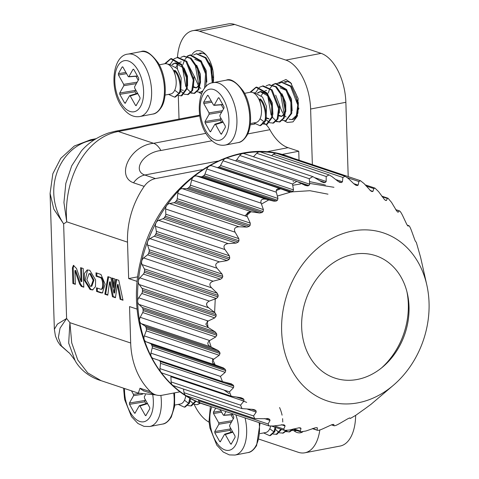 <?xml version="1.0" encoding="UTF-8"?>
<svg xmlns="http://www.w3.org/2000/svg" width="479" height="479" viewBox="0 0 479 479"><rect width="100%" height="100%" fill="white"/><g stroke="black" fill="none" stroke-linecap="round" stroke-linejoin="round"><path stroke-width="0.72" d="M281.772 154.489L298.752 151.25L288.089 147.682A48.14 25.585 79.2 0 1 269.863 129.707A19.256 10.233 -100.8 0 0 265.887 124.528M265.671 124.336A19.256 10.233 -100.8 0 0 264.097 123.217M263.582 122.941A19.256 10.233 -100.8 0 0 262.576 122.522M137.269 281.454L128.659 278.574L127.516 242.158A77.029 62.533 -71.5 0 1 144.197 186.373L133.533 182.81C115.643 176.386 129.935 145.406 153.615 143.311A19.256 10.233 79.2 0 1 160.902 150.502C143.179 152.52 132 170.59 144.796 175.021L217.879 161.082M144.197 186.373A19.256 15.633 -71.5 0 1 155.459 178.589L202.27 169.656M199.486 31.207L285.861 60.091L321.116 53.367L234.74 24.477A42.362 22.513 -100.8 0 0 228.088 23.95L192.839 30.674A42.362 22.513 79.2 0 1 199.486 31.207L234.74 24.477M177.452 57.414A42.362 22.513 79.2 0 1 192.839 30.674M179.032 119.085L178.296 95.62M177.458 68.916L177.356 65.575M209.072 422.185A42.362 22.513 79.2 0 1 194.151 404.384M355.64 415.407A42.362 22.513 -100.8 0 1 340.09 446.063L304.836 452.793A42.362 22.513 -100.8 0 1 298.189 452.26L259.091 439.189M180.248 391.786L162.267 395.217A19.256 15.633 -71.5 0 1 155.573 394.804A19.256 15.633 -71.5 0 1 150.651 391.798A77.029 62.533 -71.5 0 1 130.683 343.006L129.54 306.59L137.168 309.141M286.077 117.008A19.256 10.233 79.2 0 1 285.023 115.93M283.933 114.571A19.256 10.233 79.2 0 1 279.419 104.464M284.017 82.089A19.256 10.233 79.2 0 1 285.418 81.622A19.256 10.233 79.2 0 1 288.436 81.861A19.256 10.233 79.2 0 1 291.609 83.747M297.615 115.188A19.256 10.233 79.2 0 1 294.405 118.786A19.256 10.233 79.2 0 1 292.633 119.451L292.01 119.57L296.375 115.469L297.782 104.979L290.537 86.376L281.592 82.352L278.898 83.508M292.304 119.505A19.256 10.233 79.2 0 1 289.142 119.037M284.322 120.852L287.298 122.474L292.992 121.882L297.106 116.559L298.148 98.608L290.639 82.669L285.945 79.52L277.107 83.496M294.064 430.855A22.148 11.765 -100.8 0 0 302.746 431.866M200.767 88.477L199.713 87.4M198.623 86.04L194.109 75.939M198.707 53.564L200.108 53.091L203.126 53.337A19.256 10.233 79.2 0 1 206.287 55.211M213.239 82.651A22.148 11.765 -100.8 0 0 205.329 54.145A22.148 11.765 -100.8 0 0 200.635 50.99A22.148 11.765 -100.8 0 0 191.911 54.78M199.013 92.321A22.148 11.765 -100.8 0 0 201.515 93.77M94.01 140.006A48.14 25.585 -100.8 0 1 93.818 139.946C61.629 144.239 40.236 188.133 63.629 223.867L53.816 209.137L50.091 193.468L52.834 173.745L60.737 158.387L74.347 145.987L90.782 139.706A19.256 10.233 79.2 0 1 90.794 139.706A19.256 10.233 79.2 0 1 93.818 139.946L94.225 139.868M199.677 115.146L115.253 131.252L118.277 131.491C84.106 137.85 63.306 180.811 66.731 221.831L63.935 202.521L65.833 183.391L71.694 165.854L81.328 151.047M68.784 352.616L60.073 345.024L57.6 341.252L55.42 335.989L54.355 329.307L57.432 324.097L66.605 318.505L60.049 328.169L58.36 337.569L61.45 345.97L68.766 352.592M68.521 352.388C68.874 352.233 71.042 354.915 75.023 360.442L68.683 343.096L69.904 322.678L71.724 342.874L77.778 360.016L87.723 372.89L101.153 380.685M101.207 380.703L138.323 393.115L139.988 388.229L150.651 391.798M92.992 289.843L90.878 289.37L85.142 280.371L87.567 269.905M90.076 289.52L92.591 289.951L95.477 286.634L95.596 279.874L89.771 270.288L87.154 269.958L84.412 273.413L84.304 280.149L90.076 289.52L90.878 289.37M113.679 287.532L114.888 278.982L111.876 277.976L113.679 287.532M114.038 285.017L112.763 278.275M116.625 279.562L114.691 292.909L113.894 293.058L110.853 277.634L107.895 276.64L104.841 294.214L107.781 295.19L109.541 281.963L112.457 296.735L115.457 297.734L117.343 284.676L120.103 299.273L123.013 300.237L118.75 280.275L115.882 279.317L113.894 293.058M122.911 299.788L120.103 299.273M120.906 299.118L118.145 284.526L117.343 284.676M115.511 297.333L113.26 296.585L112.457 296.735M113.26 296.585L110.344 281.808L109.541 281.963M107.835 294.789L105.643 294.058L104.841 294.214M105.643 294.058L108.625 276.886M100.961 274.455L95.992 272.791L96.099 276.197L100.686 277.73C103.177 280.185 103.344 288.478 101.093 289.346L96.465 287.801L96.578 291.424L100.889 292.867L102.422 292.938L105.123 284.137L100.961 274.455M102.799 292.825L100.889 292.867M101.692 292.711L97.375 291.274L96.578 291.424M97.375 291.274L97.279 288.071M100.686 277.73L101.488 277.581C103.979 280.035 104.147 288.328 101.895 289.196L101.093 289.346M101.488 277.581L96.902 276.042L96.099 276.197M96.902 276.042L96.806 273.066M83.795 286.789L81.208 286.346L83.807 287.214L83.22 268.527L80.622 267.659L81.065 281.634L76.502 268.468L73.383 265.396L72.401 267.965L72.892 283.508L75.353 284.328L74.922 270.593L79.622 283.975L81.208 286.244L82.011 286.095L80.424 283.819L79.622 283.975M80.424 283.819L75.724 270.437L74.922 270.593M75.341 283.903L72.892 283.508M73.694 283.352L73.203 267.809L72.401 267.965M73.203 267.809L73.856 265.36M81.436 267.929L81.867 281.478L81.065 281.634M88.992 273.713L90.603 273.617L93.956 280.119L91.83 286.191L90.226 286.286L86.867 279.778L88.992 273.713L89.801 273.766L93.16 280.275L91.034 286.346M298.752 151.25L299.034 160.166M312.362 164.626L310.614 109.02A42.362 22.513 -100.8 0 0 285.861 60.091M304.836 452.793A42.362 22.513 -100.8 0 0 319.81 430.01M310.614 109.02L345.868 102.296A42.362 22.513 -100.8 0 0 321.116 53.367M345.868 102.296L348.203 176.607M250.128 211.323L244.913 215.831M325.325 185.026L324.894 184.888M324.235 184.672L309.524 181.601M293.537 181.571L293.064 181.619M137.784 276.832L128.659 278.574M246.691 402.402L240.554 399.965M229.058 393.636L224.088 390.074M381.547 367.926A70.066 56.881 108.5 0 0 408.318 303.997A70.066 56.881 108.5 0 0 406.97 291.909M409.024 306.662A64.509 52.373 108.5 0 0 407.413 293.747A64.509 52.373 108.5 0 0 337.132 260.426A64.509 52.373 108.5 0 0 306.823 351.065A64.509 52.373 108.5 0 0 383.008 366.722A64.509 52.373 108.5 0 0 409.024 306.662M281.634 330.965A88.579 71.91 108.5 0 0 393.331 385.314A88.579 71.91 108.5 0 0 426.837 285.107A88.579 71.91 108.5 0 0 344.874 232.968A88.579 71.91 108.5 0 0 281.634 330.965M393.331 385.314L370.968 404.348L364.208 409.311A125.169 101.614 -71.5 0 1 363.052 410.102L355.765 415.317L350.442 418.389L349.868 417.945L348.886 418.269A125.169 101.614 -71.5 0 1 347.658 418.85L339.587 423.538C336.438 425.334 334.581 426.035 334.025 425.639L333.797 424.424L332.857 424.442A125.169 101.614 -71.5 0 1 331.594 424.801L322.834 428.813C319.391 430.358 317.499 430.717 317.164 429.891L317.379 427.969L316.517 427.675A125.169 101.614 -71.5 0 1 315.242 427.801L305.907 431.004L300.758 431.86L300.279 431.04L301.01 428.477L300.267 427.891A125.169 101.614 -71.5 0 1 299.022 427.783L289.232 430.064L284.472 430.387L283.778 429.052L285.101 425.945L284.514 425.089A125.169 101.614 -71.5 0 1 283.323 424.747L273.216 426.017L269.006 425.939L268.078 423.981L270.036 420.436L269.635 419.335A125.169 101.614 -71.5 0 1 268.527 418.766L254.738 418.622L253.553 415.946L256.199 412.078L256.008 410.766A125.169 101.614 -71.5 0 1 255.008 409.988L252.726 409.371L242.015 408.611L240.572 405.156L243.913 401.085L243.961 399.594A125.169 101.614 -71.5 0 1 243.098 398.624L240.919 397.714L231.165 396.163L229.447 391.864L233.495 387.727L233.788 386.104A125.169 101.614 -71.5 0 1 233.087 384.966L231.046 383.769L222.442 381.571L220.454 376.404L225.196 372.327L225.753 370.614A125.169 101.614 -71.5 0 1 225.22 369.339L223.352 367.89L215.76 365.1C212.035 363.495 211.383 361.513 213.814 359.154L219.22 355.268L220.035 353.52A125.169 101.614 -71.5 0 1 219.693 352.137L218.029 350.454L210.784 346.892C207.257 344.904 206.898 342.784 209.694 340.539L215.712 336.971L216.789 335.228A125.169 101.614 -71.5 0 1 216.646 333.773L215.203 331.899L208.395 327.624L205.808 324.109L208.191 321.02L214.76 317.882L216.095 316.2A125.169 101.614 -71.5 0 1 216.149 314.709L214.945 312.679L208.664 307.769C205.677 305.123 205.904 302.89 209.347 301.081L216.394 298.477L217.957 296.902A125.169 101.614 -71.5 0 1 218.208 295.405L217.268 293.268L211.574 287.813C208.904 284.915 209.419 282.706 213.125 281.203L220.568 279.233L222.346 277.808A125.169 101.614 -71.5 0 1 222.789 276.347L222.106 274.15L217.053 268.252C214.73 265.15 215.526 263.025 219.442 261.881L227.178 260.618L229.142 259.384A125.169 101.614 -71.5 0 1 229.764 257.995L229.345 255.78L224.974 249.565C223.004 246.332 224.058 244.338 228.136 243.589L236.057 243.098L238.177 242.087A125.169 101.614 -71.5 0 1 238.967 240.805L238.811 238.632L235.135 232.213C233.524 228.902 234.812 227.094 238.997 226.783L247.002 227.1L249.242 226.345A125.169 101.614 -71.5 0 1 250.176 225.196L250.26 223.106L247.29 216.622C246.05 213.311 247.541 211.73 251.75 211.868L259.726 213.017L262.049 212.544A125.169 101.614 -71.5 0 1 263.109 211.562L263.414 209.604L261.139 203.18C260.253 199.935 261.905 198.611 266.09 199.216L273.928 201.198L276.287 201.024A125.169 101.614 -71.5 0 1 277.449 200.234L277.952 198.444L276.335 192.211C275.784 189.097 277.557 188.073 281.664 189.145L289.43 191.995M231.495 383.901L231.046 383.769M267.857 418.538L268.228 418.64M300.668 427.969L300.267 427.891M316.511 427.675L317.17 427.705M312.386 428.615L317.457 430.31L312.841 428.448M331.384 424.861L334.168 425.789L331.546 424.813M350.466 418.401L349.407 418.041L350.466 418.401M289.25 191.929L291.615 192.067A125.169 101.614 -71.5 0 1 292.837 191.486L293.513 189.906L292.513 183.99L296.8 181.361L305.321 185.451L307.644 185.894A125.169 101.614 -71.5 0 1 308.907 185.541L309.715 184.205L309.272 178.715L312.829 176.607L321.744 181.912L323.984 182.661A125.169 101.614 -71.5 0 1 325.253 182.535L326.163 181.475L326.199 176.523L329.049 174.901L331.827 176.488L338.108 181.397L340.228 182.445A125.169 101.614 -71.5 0 1 341.479 182.553L342.449 181.781L342.868 177.464L345.066 176.284L348.323 178.475L354.023 183.93L355.987 185.247A125.169 101.614 -71.5 0 1 357.178 185.589L358.166 185.122L358.885 181.517L360.483 180.715L364.028 183.547L370.86 191.007A125.169 101.614 -71.5 0 1 371.967 191.57L372.937 191.414L373.842 188.576L374.919 188.091L378.548 191.582L384.493 199.569A125.169 101.614 -71.5 0 1 385.487 200.348L386.391 200.503L387.379 198.474L388.026 198.228L391.535 202.377L396.54 210.742A125.169 101.614 -71.5 0 1 397.402 211.712L398.205 212.161L399.163 210.958C399.767 210.61 400.935 212.179 402.659 215.664L406.707 224.232A125.169 101.614 -71.5 0 1 407.413 225.369L408.078 226.106L408.892 225.735C409.395 225.813 410.317 227.615 411.653 231.129L414.748 239.722A125.169 101.614 -71.5 0 1 415.275 240.997L416.341 242.428L420.46 256.816A125.169 101.614 -71.5 0 1 420.801 258.199L426.837 285.107M407.312 225.202L408.982 225.729L407.288 225.166M395.864 209.856L399.474 210.88L395.708 209.622M397.989 212.203L397.66 211.981M385.487 200.348L386.391 200.503L385.158 200.09M339.719 182.331L339.132 182.08M212.179 165.908A4.814 3.91 108.5 0 0 212.023 165.848L281.664 189.145M212.023 165.848A4.814 3.91 108.5 0 0 206.856 168.979L204.964 174.033A2.886 2.347 -71.5 0 1 203.773 175.595A125.169 101.614 108.5 0 0 202.611 176.386A2.886 2.347 -71.5 0 1 200.941 176.787L196.612 175.985A4.814 3.91 108.5 0 0 191.66 179.942L190.426 185.193A2.886 2.347 -71.5 0 1 189.433 186.924A125.169 101.614 108.5 0 0 188.373 187.906A2.886 2.347 -71.5 0 1 186.738 188.606L182.271 188.636A4.814 3.91 108.5 0 0 177.811 193.39L177.272 198.701A2.886 2.347 -71.5 0 1 176.5 200.563A125.169 101.614 108.5 0 0 175.565 201.707A2.886 2.347 -71.5 0 1 174.015 202.689L169.518 203.545A4.814 3.91 108.5 0 0 165.656 208.982L165.818 214.221A2.886 2.347 -71.5 0 1 165.291 216.167A125.169 101.614 108.5 0 0 164.501 217.448A2.886 2.347 -71.5 0 1 163.07 218.687L158.657 220.358A4.814 3.91 108.5 0 0 155.495 226.333L156.358 231.375A2.886 2.347 -71.5 0 1 156.088 233.357A125.169 101.614 108.5 0 0 155.465 234.746A2.886 2.347 -71.5 0 1 154.19 236.213L149.963 238.644A4.814 3.91 108.5 0 0 147.574 245.02L149.119 249.739A2.886 2.347 -71.5 0 1 149.113 251.709A125.169 101.614 108.5 0 0 148.67 253.169A2.886 2.347 -71.5 0 1 147.58 254.822L143.646 257.965A4.814 3.91 108.5 0 0 142.095 264.582L144.281 268.863A2.886 2.347 -71.5 0 1 144.532 270.767A125.169 101.614 108.5 0 0 144.281 272.264A2.886 2.347 -71.5 0 1 143.407 274.072L139.862 277.844A4.814 3.91 108.5 0 0 139.185 284.538L141.958 288.268A2.886 2.347 -71.5 0 1 142.467 290.07A125.169 101.614 108.5 0 0 142.419 291.567A2.886 2.347 -71.5 0 1 141.772 293.477L138.712 297.788A4.814 3.91 108.5 0 0 138.916 304.393L142.215 307.488A2.886 2.347 -71.5 0 1 142.97 309.135A125.169 101.614 108.5 0 0 143.113 310.596A2.886 2.347 -71.5 0 1 142.724 312.559L140.215 317.308A4.814 3.91 108.5 0 0 141.305 323.66L145.041 326.043A2.886 2.347 -71.5 0 1 146.017 327.498A125.169 101.614 108.5 0 0 146.358 328.881A2.886 2.347 -71.5 0 1 146.227 330.857L144.335 335.917A4.814 3.91 108.5 0 0 146.281 341.862L150.364 343.479A2.886 2.347 -71.5 0 1 151.544 344.7A125.169 101.614 108.5 0 0 152.077 345.976A2.886 2.347 -71.5 0 1 152.208 347.916L150.975 353.167A4.814 3.91 108.5 0 0 153.304 358.448L222.442 381.571M159.537 360.531A125.169 101.614 108.5 0 0 160.112 361.465A2.886 2.347 -71.5 0 1 160.507 363.316L159.968 368.626A4.814 3.91 108.5 0 0 162.417 373.171L230.968 396.091M170.823 375.979A2.886 2.347 -71.5 0 1 170.925 376.68L171.093 381.919A4.814 3.91 108.5 0 0 173.572 385.721L241.829 408.545M183.439 389.02L184.074 392.714A4.814 3.91 108.5 0 0 186.481 395.792L254.738 418.622M198.264 399.737L198.599 400.743A4.814 3.91 108.5 0 0 200.833 403.144L269.006 425.939M360.483 180.715L292.31 157.92A4.814 3.91 108.5 0 0 290.184 157.932M345.066 176.284L276.868 153.478A4.814 3.91 108.5 0 0 273.389 154.232L271.575 155.681M329.049 174.901L260.72 152.053A4.814 3.91 108.5 0 0 256.72 153.292L253.463 156.759M312.829 176.607L244.254 153.681A4.814 3.91 108.5 0 0 239.793 155.483L236.728 159.794A2.886 2.347 -71.5 0 1 235.428 160.836M296.8 181.361L227.89 158.315A4.814 3.91 108.5 0 0 223.034 160.752L220.526 165.5A2.886 2.347 -71.5 0 1 219.16 166.848A125.169 101.614 108.5 0 0 217.939 167.428A2.886 2.347 -71.5 0 1 217.334 167.626M292.986 158.142A130.947 106.302 108.5 0 0 288.101 156.346A130.947 106.302 108.5 0 0 145.76 246.817A130.947 106.302 108.5 0 0 205.042 404.713A130.947 106.302 108.5 0 0 210.03 406.216M327.983 194.169L309.925 190.708L292.04 191.863M290.304 192.205L277.347 196.055M268.791 199.899L261.468 204.084M250.864 211.784L246.853 215.281M206.73 303.213L206.659 305.171M207.167 320.679L208.036 327.504M215.245 298.908L214.61 312.565M211.197 347.095L209 340.312M333.953 187.289L309.662 183.415M300.674 183.954L292.741 185.271M280.281 188.936L276.215 190.564M212.251 358.633L215.173 364.902M286.67 81.532L285.31 82.274M287.071 81.562L285.753 82.394M280.634 93.734L283.867 112.481M292.412 119.475L292.729 119.433M201.36 53.001L200 53.75M201.761 53.031L200.444 53.864M195.324 65.21L198.557 83.957M212.987 77.838L210.97 68.533M297.782 104.943L296.196 96.806M213.047 82.693L211.568 67.731L206.03 57.69L196.689 53.762M200.689 92.172L202.497 91.591M205.94 86.723L206.383 73.676L201.282 60.977L190.654 54.899L187.606 56.312M187.241 56.612L184.912 59.558M184.601 60.132L183.9 61.701M183.798 61.977L183.062 64.425M182.499 67.623L185.792 86.46M187.157 88.777L190.774 92.453M191.241 92.722L194.258 93.399M190.893 93.1L194.666 93.339L198.905 89.513L200.557 81.304L198.072 68.258L191.067 58.151L183.858 56.205M184.481 94.309L188.277 94.561L192.642 90.453L194.049 79.963L186.804 61.36L177.865 57.336L174.362 58.648M178.08 95.531L181.864 95.782L187.223 88.495L187.151 77.347L182.05 64.647L171.428 58.564L170.62 58.719L164.656 63.779M171.027 58.654L165.435 63.683M168.542 94.405L174.631 97.159L175.44 97.009L179.679 93.183C182.625 89.154 180.11 74.628 174.991 70.401L174.182 70.557C179.302 74.778 181.822 89.31 178.871 93.339L179.679 93.183M199.126 85.112L196.151 87.902L193.63 87.37M183.349 90.345L180.703 89.735M175.967 67.072L178.23 63.503M178.559 63.198L179.433 62.551M180.068 62.222L181.242 61.851M172.129 64.42L174.811 63.078L182.924 67.545M294.405 118.786L297.944 113.152L298.375 102.751L291.34 86.22L281.999 82.286M285.999 120.702L291.759 113.349L291.693 102.207L286.586 89.507L275.964 83.424L272.916 84.843M272.551 85.142L270.222 88.088M269.911 88.657L269.21 90.232M269.108 90.507L268.372 92.956M267.809 96.153L271.102 114.99M272.467 117.301L276.084 120.977M276.551 121.247L279.568 121.923M276.203 121.624L279.976 121.87L284.215 118.044L285.867 109.829L283.382 96.782L276.377 86.681L269.162 84.735M265.785 119.427L269.605 122.756L273.587 123.085L277.952 118.984L279.359 108.493L272.114 89.89L263.169 85.867L259.672 87.172M263.384 124.055L267.174 124.312L272.533 117.02L272.461 105.877L267.36 93.177L256.738 87.094L255.93 87.25L249.966 92.303M256.337 87.184L250.745 92.207M253.852 122.929L259.941 125.69L260.75 125.534L264.989 121.714C267.935 117.684 265.42 103.153 260.301 98.931L259.492 99.087C264.612 103.308 267.132 117.84 264.18 121.87L264.989 121.714M284.436 113.637L281.46 116.427L278.94 115.9M268.659 118.87L266.013 118.259M261.277 95.602L263.54 92.034M263.869 91.728L264.743 91.082M265.378 90.747L266.552 90.375M257.439 92.95L260.121 91.603L268.234 96.075M295.741 430.705L296.699 430.501M285.173 430.531L285.825 430.98M286.292 431.256L289.31 431.926M285.945 431.627L289.717 431.872L293.22 429.34M279.532 432.842L283.329 433.088L286.855 430.513M273.132 434.058L276.916 434.315L281.586 429.424M282.778 421.981L282.604 418.658M282.071 415.179L281.838 414.125M281.814 414.042L281.442 412.599M281.395 412.443L280.718 410.335M280.646 410.132L279.586 407.533M263.594 432.932L269.683 435.692L270.491 435.537L274.73 431.717L275.856 427.507M289.017 119.169L292.01 119.57M282.616 120.385L285.598 120.798L290.951 113.505L290.885 102.362L285.783 89.663L275.162 83.58L272.473 84.729M279.173 122.019L283.412 118.199L285.065 109.984L282.574 96.938L275.569 86.831L268.761 84.801L266.084 85.945M272.779 123.241L277.143 119.139L278.556 108.649L271.306 90.046L262.366 86.022M259.307 87.441L255.678 92.597M266.366 124.462L271.725 117.175L271.659 106.027L266.552 93.327L255.93 87.25M259.941 125.69L264.18 121.87L260.031 118.762M292.358 430.393L295.339 430.801L296.465 430.423M288.915 432.022L292.615 429.178M275.527 429.429L279.071 432.615M282.526 433.244L286.113 430.567M276.114 434.465L280.916 429.196M269.683 435.692L273.922 431.872L275.096 427.25M190.217 400.899L193.761 404.09M194.223 404.312L197.216 404.713L200.144 402.917M187.822 405.533L190.804 405.941L195.522 400.905M178.284 404.408L184.373 407.168L188.612 403.342L189.84 397.983M197.216 404.713L200.629 403.108M190.804 405.941L191.606 405.785L196.156 401.198M184.373 407.168L185.181 407.012L189.421 403.186L190.606 398.408M212.233 82.897L210.766 67.91L205.228 57.845L196.282 53.822L193.588 54.977M197.306 91.86L200.288 92.267L202.952 90.747M204.575 88.292L205.575 73.832L200.473 61.132L189.852 55.049L187.163 56.199M193.863 93.495L198.102 89.669L199.755 81.454L197.264 68.407L190.259 58.306L183.451 56.271L180.775 57.414M180.475 90.896L184.02 94.088M187.469 94.71L191.834 90.609L193.247 80.119L185.996 61.516L177.056 57.492M173.997 58.917L170.368 64.072M181.056 95.938L186.415 88.645L186.349 77.502L181.242 64.803L170.62 58.719M174.631 97.159L178.871 93.339L174.721 90.232M180.894 87.98L181.182 77.915L177.224 68.593L169.141 64.156L168.129 64.348M187.618 85.819L187.469 76.173L184.014 67.934M181.224 64.773L175.571 62.929L174.811 63.078M175.194 63.018L172.554 64.587M193.456 86.19L194.115 75.975L187.618 63.557M200.479 83.124L200.408 74.245L196.707 65.276M206.844 82.148L206.144 70.461L201.599 62.186L194.797 59.264M193.744 86.789L196.528 87.807M196.151 87.902L199.294 85.986M213.275 80.831L213.55 79.484M212.856 70.185L209.58 62.941M266.204 116.505L266.492 106.44L262.534 97.117L254.445 92.687L253.439 92.878M272.928 114.349L272.228 102.656L267.677 94.387L260.881 91.459L260.121 91.603M260.504 91.549L257.864 93.112M279.353 113.026L279.514 105.033L275.659 95.141M266.096 117.666L269.024 118.78M285.783 111.655L285.718 102.775L282.017 93.806M292.154 110.679L291.454 98.985L286.909 90.717L280.107 87.789M279.053 115.313L281.832 116.331M281.46 116.427L284.604 114.517M298.585 109.362L298.86 108.014M298.178 98.764L294.89 91.471M269.773 428.765L273.922 431.872L274.73 431.717M184.463 400.234L188.612 403.342L189.421 403.186M175.745 77.58L174.182 70.557M261.055 106.11L259.492 99.087M165.045 95.07L170.548 94.022A15.406 8.185 -100.8 0 0 174.392 90.878A15.406 8.185 -100.8 0 0 174.59 73.215A15.406 8.185 -100.8 0 0 164.776 63.755L159.268 64.809M250.355 123.6L255.858 122.546A15.406 8.185 -100.8 0 0 259.702 119.403A15.406 8.185 -100.8 0 0 259.899 101.746A15.406 8.185 -100.8 0 0 250.086 92.285L244.577 93.333M260.097 433.603L265.6 432.549A15.406 8.185 -100.8 0 0 269.443 429.406A15.406 8.185 -100.8 0 0 270.671 426.202M174.787 405.072L180.29 404.025A15.406 8.185 -100.8 0 0 184.134 400.881A15.406 8.185 -100.8 0 0 185.762 395.558M125.163 103.332L129.492 95.83L130.24 95.992L135.497 105.362L136.515 105.045M125.378 103.141L124.63 102.979L125.648 102.662M135.545 89.603L135.06 90.471L135.15 91.8L119.786 94.345L124.63 102.979M119.786 94.345L119.696 93.016L135.06 90.471M136.359 83.621L123.81 85.699L119.696 93.016M123.81 85.699L123.72 84.37L137.198 82.137M126.594 73.652L118.463 74.999L123.72 84.37M118.463 74.999L118.373 73.67L125.899 72.419M122.762 66.88L122.163 66.928L118.373 73.67M122.163 66.928L122.911 67.09L122.163 66.928M128.647 76.826L128.917 76.622L128.168 76.46L122.911 67.09M133.629 69.263L133.03 69.305L128.917 76.622L137.443 75.993M133.03 69.305L133.779 69.473L133.03 69.305M136.03 105.715L140.042 98.782L139.952 97.453L134.689 88.082L134.599 86.753L138.718 79.436L138.623 78.107L133.779 69.473M136.246 105.524L135.497 105.362M210.473 131.863L214.802 124.354L215.55 124.522L220.807 133.886L221.825 133.575M210.688 131.671L209.94 131.509L210.958 131.192M220.855 118.133L220.37 119.002L220.46 120.331L205.096 122.875L209.94 131.509M205.096 122.875L205.006 121.546L220.37 119.002M221.669 112.146L209.119 114.23L205.006 121.546M209.119 114.23L209.03 112.894L222.507 110.667M211.904 102.183L203.773 103.53L209.03 112.894M203.773 103.53L203.677 102.195L211.209 100.949M208.072 95.411L207.473 95.453L203.677 102.195M213.957 105.35L214.227 105.152L213.478 104.991L208.221 95.62L207.473 95.453L207.748 95.255M218.939 97.794L218.34 97.836L214.227 105.152L222.753 104.524M218.34 97.836L219.089 97.997L218.34 97.836M221.34 134.246L225.352 127.312L225.256 125.983L219.999 116.613L219.909 115.277L224.028 107.967L223.933 106.631L219.089 97.997M221.555 134.054L220.807 133.886M220.214 441.866L224.543 434.357L225.292 434.525L230.549 443.889L231.567 443.578M220.43 441.674L219.681 441.512L220.699 441.195M230.597 428.136L230.112 429.004L230.201 430.334L214.837 432.878L219.681 441.512M214.837 432.878L214.748 431.549L230.112 429.004M231.411 422.155L218.861 424.232L214.748 431.549M218.861 424.232L218.771 422.897L232.249 420.67M221.645 412.185L213.514 413.533L218.771 422.897M213.514 413.533L213.424 412.197L220.951 410.952M215.718 408.12L213.424 412.197M223.699 415.353L223.968 415.155L223.22 414.994L220.208 409.617M225.992 411.557L223.968 415.155L232.495 414.527M231.082 444.249L235.093 437.315L235.003 435.986L229.74 426.615L229.651 425.28L233.77 417.969L233.674 416.634L231.944 413.545M231.297 444.057L230.549 443.889M134.904 413.335L139.233 405.833L139.982 405.994L145.245 415.365L146.257 415.048M135.12 413.143L134.371 412.982L135.389 412.664M145.287 399.606L144.802 400.474L144.892 401.803L129.528 404.348L134.371 412.982M129.528 404.348L129.438 403.019L144.802 400.474M142.497 394.223L133.551 395.702L129.438 403.019M133.551 395.702L133.461 394.373L139.257 393.409M131.468 390.822L133.461 394.373M145.778 415.718L149.783 408.785L149.693 407.455L144.43 398.085L144.341 396.756L145.496 394.708M145.987 415.527L145.245 415.365M135.15 91.8L136.18 93.633M135.976 76.281L138.227 80.298M220.46 120.331L221.49 122.163M221.286 104.811L223.537 108.829M230.201 430.334L231.231 432.166M231.028 414.814L233.279 418.832M144.892 401.803L145.921 403.635M130.683 343.006L69.904 322.678A125.169 66.515 -100.8 0 0 66.605 318.505L63.629 223.867A125.169 66.515 -100.8 0 0 66.731 221.831L127.516 242.158M205.898 133.336L153.615 143.311L118.277 131.491L199.803 115.936M250.194 124.881L254.93 123.977M160.902 150.502L211.928 140.766M247.679 133.94L269.863 129.707M265.719 151.951L288.089 147.682M133.533 182.81A19.256 15.633 108.5 0 1 144.796 175.021L155.459 178.589M139.988 388.229A19.256 15.633 108.5 0 0 144.909 391.241L155.573 394.804M90.603 273.617L89.801 273.766M138.712 297.788L208.191 321.02M208.395 327.624L138.916 304.393M142.215 307.488L215.203 331.899M142.97 309.135L216.646 333.773M143.113 310.596L216.789 335.228M215.712 336.971L142.724 312.559M140.215 317.308L209.694 340.539M210.784 346.892L141.305 323.66M145.041 326.043L218.029 350.454M146.017 327.498L219.693 352.137M146.358 328.881L220.035 353.52M219.22 355.268L146.227 330.857M144.335 335.917L213.814 359.154M215.76 365.1L146.281 341.862M150.364 343.479L223.352 367.89M151.544 344.7L225.22 369.339M152.077 345.976L225.753 370.614M225.196 372.327L152.208 347.916M150.975 353.167L220.454 376.404M224.819 382.2L233.087 384.966M160.112 361.465L233.788 386.104M233.495 387.727L160.507 363.316M159.968 368.626L229.447 391.864M239.967 397.582L243.098 398.624M236.404 397.067L243.961 399.594M243.913 401.085L170.925 376.68M171.093 381.919L240.572 405.156M253.307 409.419L255.008 409.988M251.738 409.335L256.008 410.766M256.199 412.078L247.499 409.174M184.074 392.714L253.553 415.946M266.989 418.448L269.635 419.335M270.036 420.436L264.468 418.574M198.599 400.743L268.078 423.981M285.101 425.945L281.359 424.693M274.222 425.855L283.778 429.052M301.01 428.477L298.908 427.777M293.783 428.867L300.279 431.04M387.379 198.474L382.182 196.731M373.842 188.576L366.136 185.996M370.075 190.456L372.937 191.414M358.885 181.517L347.419 177.679M353.712 183.631L358.166 185.122M355.394 184.996L357.178 185.589M342.868 177.464L273.389 154.232M335.731 179.535L342.449 181.781M338.174 181.451L341.479 182.553M326.199 176.523L256.72 153.292M315.218 177.811L326.163 181.475M325.253 182.535L319.888 180.745M323.984 182.661L321.756 181.918M309.272 178.715L239.793 155.483M236.728 159.794L309.715 184.205M298.255 181.978L308.907 185.541M303.237 184.421L307.644 185.894M292.513 183.99L223.034 160.752M220.526 165.5L293.513 189.906M219.16 166.848L292.837 191.486M217.939 167.428L291.615 192.067M276.335 192.211L206.856 168.979M204.964 174.033L277.952 198.444M203.773 175.595L277.449 200.234M202.611 176.386L276.287 201.024M273.928 201.198L200.941 176.787M196.612 175.985L266.09 199.216M261.139 203.18L191.66 179.942M190.426 185.193L263.414 209.604M189.433 186.924L263.109 211.562M188.373 187.906L262.049 212.544M259.726 213.017L186.738 188.606M182.271 188.636L251.75 211.868M247.29 216.622L177.811 193.39M177.272 198.701L250.26 223.106M176.5 200.563L250.176 225.196M175.565 201.707L249.242 226.345M247.002 227.1L174.015 202.689M169.518 203.545L238.997 226.783M235.135 232.213L165.656 208.982M165.818 214.221L238.811 238.632M165.291 216.167L238.967 240.805M164.501 217.448L238.177 242.087M236.057 243.098L163.07 218.687M158.657 220.358L228.136 243.589M224.974 249.565L155.495 226.333M156.358 231.375L229.345 255.78M156.088 233.357L229.764 257.995M155.465 234.746L229.142 259.384M227.178 260.618L154.19 236.213M149.963 238.644L219.442 261.881M217.053 268.252L147.574 245.02M149.119 249.739L222.106 274.15M149.113 251.709L222.789 276.347M148.67 253.169L222.346 277.808M220.568 279.233L147.58 254.822M143.646 257.965L213.125 281.203M211.574 287.813L142.095 264.582M144.281 268.863L217.268 293.268M144.532 270.767L218.208 295.405M144.281 272.264L217.957 296.902M216.394 298.477L143.407 274.072M139.862 277.844L209.347 301.081M208.664 307.769L139.185 284.538M141.958 288.268L214.945 312.679M142.467 290.07L216.149 314.709M142.419 291.567L216.095 316.2M214.76 317.882L141.772 293.477M160.704 107.589A31.776 16.885 -100.8 0 0 161.118 71.167A31.776 16.885 -100.8 0 0 140.874 51.654C145.281 49.594 151.077 53.385 158.268 63.012C166.141 75.682 167.572 97.303 161.543 107.033C158.591 111.535 155.669 113.882 152.783 114.074A31.776 16.885 -100.8 0 0 160.704 107.589M246.014 136.114A31.776 16.885 -100.8 0 0 246.422 99.698A31.776 16.885 -100.8 0 0 226.184 80.179C230.591 78.125 236.387 81.909 243.577 91.537C251.451 104.206 252.882 125.833 246.853 135.563C243.901 140.066 240.979 142.407 238.093 142.598A31.776 16.885 -100.8 0 0 246.014 136.114M260.073 422.951L256.594 445.566C253.642 450.068 250.721 452.416 247.835 452.607A31.776 16.885 -100.8 0 0 255.756 446.117A31.776 16.885 -100.8 0 0 259.139 422.64M174.584 392.87L174.625 406.396L171.284 417.035C168.333 421.538 165.411 423.885 162.531 424.077A31.776 16.885 -100.8 0 0 170.446 417.592A31.776 16.885 -100.8 0 0 173.697 393.037M147.885 110.032A31.776 16.885 79.2 0 1 139.97 116.517C133.33 117.648 127.252 114.343 121.732 106.607C108.859 88.711 112.637 55.169 128.055 54.097A31.776 16.885 79.2 0 1 148.298 73.616A31.776 16.885 79.2 0 1 147.885 110.032M233.195 138.563A31.776 16.885 79.2 0 1 225.274 145.047C218.64 146.173 212.562 142.874 207.042 135.132C194.169 117.241 197.947 83.699 213.365 82.627A31.776 16.885 79.2 0 1 233.608 102.141A31.776 16.885 79.2 0 1 233.195 138.563M245.056 417.928A31.776 16.885 79.2 0 1 242.937 448.566A31.776 16.885 79.2 0 1 235.021 455.05L229.339 454.906L223.202 451.996L216.783 445.135L209.91 427.969L209.012 421.436L210.377 406.33M160.872 395.414A31.776 16.885 79.2 0 1 157.633 420.035A31.776 16.885 79.2 0 1 149.711 426.52L144.029 426.376L137.892 423.466L131.474 416.61L124.6 399.444L123.57 388.182M140.557 106.458A25.998 13.813 -100.8 0 0 131.228 62.432A25.998 13.813 -100.8 0 0 115.834 89.789A25.998 13.813 -100.8 0 0 140.557 106.458M225.866 134.982A25.998 13.813 -100.8 0 0 216.532 90.956A25.998 13.813 -100.8 0 0 201.144 118.319A25.998 13.813 -100.8 0 0 225.866 134.982M211.82 406.815A25.998 13.813 -100.8 0 0 216.149 441.872A25.998 13.813 -100.8 0 0 235.608 444.985A25.998 13.813 -100.8 0 0 235.818 414.838M124.558 388.511A25.998 13.813 -100.8 0 0 133.827 417.317A25.998 13.813 -100.8 0 0 150.298 416.461A25.998 13.813 -100.8 0 0 152.771 395.073M137.814 93.645L130.24 95.992M223.124 122.175L215.55 124.522M232.866 432.178L225.292 434.525M147.556 403.647L139.982 405.994M90.794 139.706L96.087 138.694M297.267 116.157L297.106 116.559M115.253 131.252L108.619 132.952C97.213 136.982 88.034 143.101 81.095 151.31L81.202 151.19M54.361 329.289L50.091 193.468M143.239 390.768L144.909 391.241M138.323 393.115L155.968 394.93M75.011 360.424C75.892 362.304 83.244 375.362 101.135 380.679M271.868 426.172L284.472 430.387M292.687 429.16L300.758 431.86M381.763 196.139L387.96 198.21M365.118 184.816L374.925 188.091M288.101 156.346C229.83 134.569 156.166 187.091 140.76 260.408C124.821 322.852 153.981 389.056 205.042 404.713M281.592 82.352L282.4 82.196M285.598 120.798L286.4 120.642M275.162 83.58L275.964 83.424M268.761 84.801L269.563 84.645M295.339 430.801L296.148 430.645M196.282 53.822L197.091 53.672M200.288 92.267L201.096 92.112M189.852 55.049L190.654 54.899M183.451 56.271L184.253 56.121M140.874 51.654L128.055 54.097M152.783 114.074L139.97 116.517M226.184 80.179L213.365 82.627M238.093 142.598L225.274 145.047M247.835 452.607L235.021 455.05M162.531 424.077L149.711 426.52M128.623 76.826L137.539 76.167M129.683 95.644L137.563 93.201M213.933 105.356L222.849 104.697M214.993 124.175L222.873 121.732M223.675 415.359L232.59 414.7M224.735 434.178L232.614 431.735M139.425 405.647L147.304 403.204"/></g></svg>
